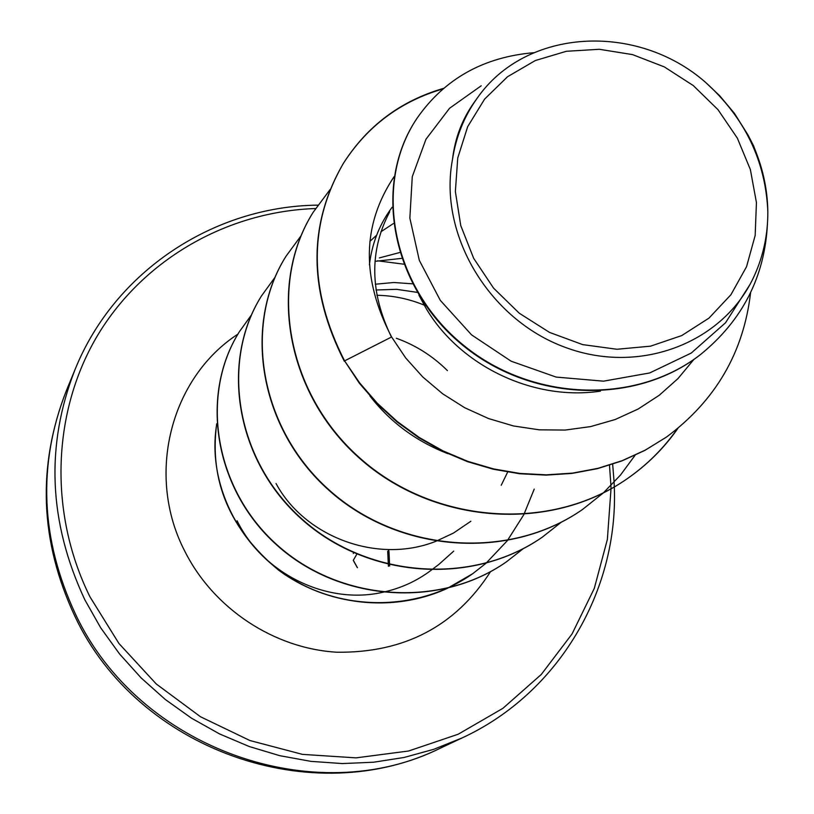 <?xml version="1.0" encoding="UTF-8"?>
<svg xmlns="http://www.w3.org/2000/svg" width="814" height="814" viewBox="0 0 814 814"><rect width="100%" height="100%" fill="white"/><g stroke="black" fill="none" stroke-linecap="round" stroke-linejoin="round"><path stroke-width="1.22" d="M473.687 258.364L460.755 225.58L455.362 191.514L457.753 157.947L467.694 126.628L484.615 99.105L507.549 76.73L535.286 60.551L566.402 51.282L599.338 49.288L632.498 54.599L664.305 66.89L693.263 85.551L717.999 109.676L737.342 138.136L750.376 169.587L756.43 202.544L755.168 235.45L746.55 266.697L730.931 294.719L709.004 318.091L681.766 335.561L650.559 346.164L616.951 349.267L582.682 344.617L549.531 332.407L519.281 313.237L493.549 288.115L473.687 258.364M447.435 370.614C432.661 355.983 415.639 345.197 396.357 338.268M431.44 570.024L438.868 564.417L453.713 551.129M753.51 145.686L752.533 143.976C762.372 165.781 767.48 188.299 767.836 211.508C767.948 234.096 763.501 255.372 754.507 275.336C724.704 342.114 640.801 375.692 565.099 347.303C489 319.536 438.176 234.31 452.482 159.534C455.952 136.884 464.112 116.555 476.943 98.545C525.6 27.91 636.762 22.212 705.341 82.163L719.688 95.747L734.452 113.38L748.035 135.053L753.51 145.686L756.338 153.022M600.437 391.137C532.254 401.394 458.608 364.743 425.437 307.254L418.905 295.116M391.453 337.057C369.79 292.409 369.21 250.661 389.713 211.813M369.403 264.876C371.856 244.475 378.734 226.251 390.018 210.205L392.073 207.295M369.882 241.392L376.658 235.175M380.901 231.776L393.355 223.575M379.395 257.906L399.643 252.543M375.305 284.218L393.773 282.509L412.515 283.821M376.007 289.998L396.601 289.326L417.267 292.379M333.72 494.424L316.687 478.449M507.661 472.079L501.221 485.256M470.868 521.245L453.398 533.109L436.05 541.229M435.541 541.422C377.472 564.397 304.721 536.874 276.048 483.547M481.196 85.796L449.552 108.272L425.956 139.255L412.271 176.679L409.859 218.091L419.312 260.348L440.303 300.366L471.56 334.869L511.151 361.213L556.155 377.086L603.53 381.166L649.653 372.965L691.228 353.073L725.569 322.741L750.152 284.239M452.482 159.534C454.945 138.329 462.077 119.424 473.88 102.818L476.943 98.545M666.167 437.281L645.268 450.111L622.252 460.643L597.863 468.355L572.446 473.127L546.347 474.837L519.953 473.443L493.671 468.945L467.877 461.385L442.969 450.864L419.352 437.545L397.374 421.611L377.381 403.327L359.696 382.977L344.587 360.877L359.412 383.313L377.086 403.652L397.069 421.937L419.037 437.851L442.643 451.17L467.531 461.68L493.315 469.24L519.586 473.738L545.97 475.122L572.049 473.412L597.456 468.65L621.835 460.938L644.841 450.417L666.381 437.118M416.992 118.325L416.839 118.569C372.436 184.188 391.147 285.521 460.663 343.549C529.802 402.167 635.093 405.769 700.203 354.782L700.447 354.589M666.605 436.965C715.669 400.437 743.66 352.34 750.579 292.684M533.892 52.686C483.516 57 444.607 78.805 417.155 118.081C372.731 183.73 391.463 285.114 461.019 343.172C530.189 401.821 635.541 405.433 700.681 354.405C742.49 320.319 764.743 276.811 767.449 223.891M443.61 88.35C400.844 100.763 367.47 125.712 343.477 163.217C308.18 224.277 308.547 290.16 344.587 360.877L391.605 336.976L405.708 357.977L422.822 377.035L442.674 393.803L464.641 407.692L488.522 418.549L513.563 425.976L539.326 429.833L565.211 430.057L590.669 426.587L615.221 419.505L638.156 409.025L659.269 395.248L677.94 378.632L693.925 359.391M425.987 305.861C410.093 299.104 393.722 295.584 376.872 295.279M401.546 258.384L375.02 261.355M369.912 395.95C390.14 422.1 416.147 441.351 447.914 453.683M394.098 176.648C361.935 224.837 361.111 278.276 391.605 336.976M344.312 361.223C308.292 290.537 307.926 224.684 343.213 163.645C367.124 126.272 400.376 101.353 442.958 88.909M677.38 428.805C663.552 448.514 646.672 465.262 626.729 479.059C549.084 533.17 432.844 523.921 359.483 458.221C285.653 392.948 267.806 284.493 312.871 212.759L312.993 212.566M582.366 509.584L582.193 509.706C508.353 561.172 398.239 552.574 328.958 490.303C259.228 428.439 242.633 325.305 285.745 256.654L285.856 256.481M542.277 537.179L542.114 537.291C471.733 586.314 367.165 578.255 301.556 519.088C235.521 460.307 220.004 362.047 261.294 296.245L261.386 296.082M506.084 562.087L505.942 562.189C438.705 608.994 339.143 601.434 276.821 545.065C214.113 489.072 199.542 395.238 239.174 332.051L239.255 331.909M485.805 563.43L472.649 573.738L447.446 588.288M446.876 588.553C392.633 613.38 325.62 605.341 278.388 569.993C229.711 529.405 209.147 480.677 216.697 423.789M677.869 428.408C664.021 448.168 647.11 464.957 627.116 478.785C549.44 532.926 433.15 523.667 359.747 457.946C285.887 392.643 268.03 284.127 313.105 212.373L330.067 189.581M635.052 455.311L620.482 475.05L603.479 492.785M603.306 492.948L582.539 509.472C508.679 560.948 398.514 552.35 329.192 490.048C259.442 428.164 242.826 324.979 285.968 256.308L300.997 235.846M561.192 522.283L542.429 537.067C472.028 586.111 367.409 578.052 301.77 518.864C235.714 460.052 220.177 361.762 261.487 295.93L274.928 277.401M523.219 548.697L506.227 561.996C438.96 608.821 339.367 601.241 277.014 544.861C214.275 488.848 199.705 394.973 239.347 331.766L251.445 314.926M377.604 260.806L403.652 264.174M534.218 489.102L523.89 514.509M523.768 514.743L507.397 540.577M507.244 540.771L486.019 563.247M472.903 573.555C420.166 610.815 345.838 612.087 291.137 578.337C236.355 544.627 207.173 480.433 216.728 424.308M705.341 82.163C744.729 117.613 765.567 160.724 767.836 211.508M388.319 564.407L387.779 552.991L388.95 551.139L389.591 564.713M388.766 550.376L387.657 551.434L387.779 552.991M66.3 390.812C37.383 464.631 40.476 539.133 75.57 614.305C138.614 748.951 315.466 811.12 441.28 747.72L462.22 737.881L433.872 749.277L404.192 757.447L373.545 762.23L342.318 763.563L310.907 761.365L279.721 755.667L249.165 746.499L219.648 733.974L191.565 718.233L165.293 699.48L141.178 677.97L119.556 653.968L100.702 627.808L84.86 599.837C48.575 522.232 45.319 445.421 75.102 369.414L66.3 390.812C36.925 466.269 39.825 541.493 75 616.503C137.607 750.009 312.668 811.873 441.28 747.72M611.009 488.838L607.366 539.448L594.291 588.39L572.059 633.943L541.29 674.45L502.899 708.333L458.16 734.238L408.608 751.007L356.044 757.865L302.452 754.375L249.918 740.526L200.529 716.778L156.278 683.994L118.925 643.467L89.957 596.825C48.067 512.037 52.33 410.531 98.158 334.432C144.353 258.414 228.113 211.437 315.547 208.537M431.176 570.227L431.054 570.319C416.646 581.155 400.468 588.491 382.519 592.338M381.847 592.48C326.272 604.731 262.881 573.575 237.078 520.736M490.527 571.672C455.453 626.19 404.232 653.042 336.874 652.218C274.043 648.544 213.695 608.669 184.91 551.444C145.268 475.305 170.533 377.95 237.902 334.147M609.493 465.252L610.917 485.459M610.927 485.582L611.009 488.797M356.807 554.212L353.307 560.297L357.427 567.704M388.339 564.682L388.41 566.279M317.847 205.138C214.255 206.207 114.927 270.787 75.102 369.414M612.657 464.224L614.112 482.102M614.112 482.234L614.305 486.914M614.305 486.955C618.498 590.598 558.882 693.182 462.22 737.881M389.652 566.056L389.601 564.987M353.652 552.838L353.296 553.469M357.346 567.694L353.296 560.429"/></g></svg>
